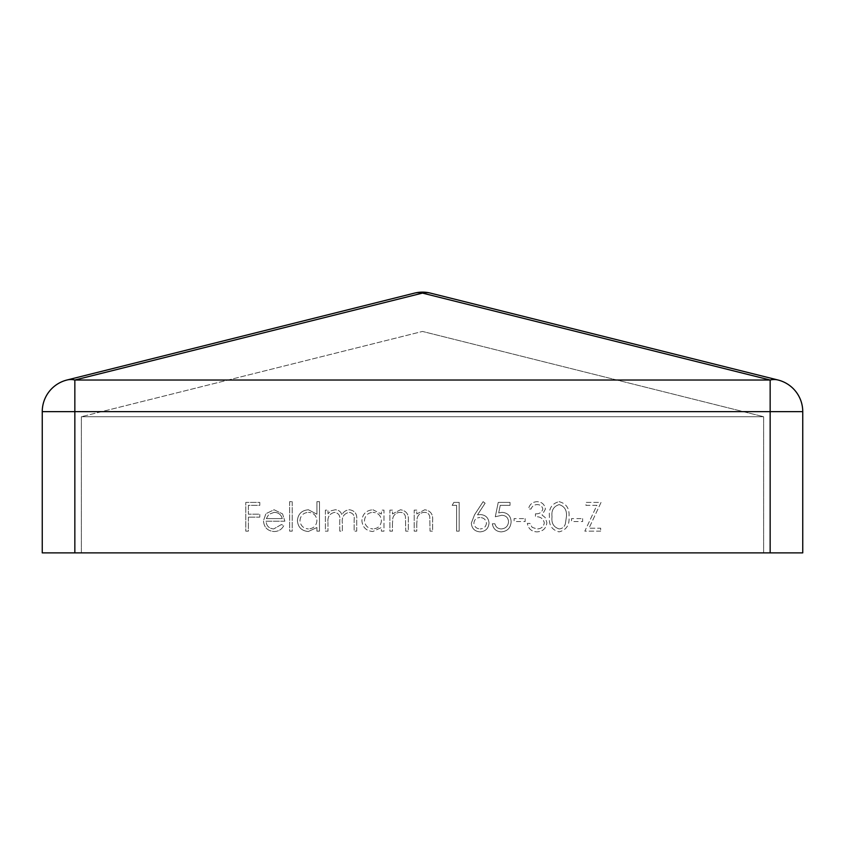 <?xml version="1.0" encoding="UTF-8"?>
<svg xmlns="http://www.w3.org/2000/svg" width="845" height="845" viewBox="0 0 845 845"><rect width="100%" height="100%" fill="white"/><g stroke="black" fill="none" stroke-linecap="round" stroke-linejoin="round"><path stroke-width="0.63" stroke-dasharray="4.22 3.17" d="M535.455 513.823C539.311 514.056 541.772 512.482 542.828 509.112C542.194 506.113 540.261 504.602 537.04 504.613C534.082 504.74 532.086 506.208 531.03 509.028L528.452 509.028C529.53 504.454 532.382 501.993 537.008 501.666C541.888 501.909 544.687 504.402 545.405 509.134L542.046 515.038L545.162 517.499L546.873 522.601C546.176 528.442 542.86 531.537 536.934 531.875C531.558 531.579 528.357 528.759 527.343 523.404L529.921 523.404L532.181 527.375L536.976 528.928C541.18 528.885 543.62 526.857 544.296 522.854C543.24 518.481 540.282 516.464 535.455 516.77L535.455 513.823L535.455 516.77C540.282 516.464 543.24 518.481 544.296 522.854C543.62 526.857 541.18 528.885 536.976 528.928L532.181 527.375L529.921 523.404L527.343 523.404C528.357 528.759 531.558 531.579 536.934 531.875C542.86 531.537 546.176 528.442 546.873 522.601L545.162 517.499L542.046 515.038L545.405 509.134C544.687 504.402 541.888 501.909 537.008 501.666C532.382 501.993 529.53 504.454 528.452 509.028L531.03 509.028C532.086 506.208 534.082 504.74 537.04 504.613C540.261 504.602 542.194 506.113 542.828 509.112C541.772 512.482 539.311 514.056 535.455 513.823M525.136 518.608L525.136 521.566L514.077 521.566L514.077 518.608L525.136 518.608L514.077 518.608L514.077 521.566L525.136 521.566L525.136 518.608M501.613 515.292L495.286 516.77L498.233 502.395L510.021 502.395L510.021 505.342L500.251 505.342L498.698 512.904L502.088 512.345C507.782 512.862 510.803 515.989 511.13 521.756C510.676 528.03 507.338 531.399 501.106 531.875C496.099 531.484 493.184 528.78 492.339 523.773L494.916 523.773C495.73 527.048 497.842 528.769 501.254 528.928C505.722 528.526 508.162 526.097 508.553 521.64C508.141 517.52 505.838 515.408 501.613 515.292C505.838 515.408 508.141 517.52 508.553 521.64C508.162 526.097 505.722 528.526 501.254 528.928C497.842 528.769 495.73 527.048 494.916 523.773L492.339 523.773C493.184 528.78 496.099 531.484 501.106 531.875C507.338 531.399 510.676 528.03 511.13 521.756C510.803 515.989 507.782 512.862 502.088 512.345L498.698 512.904L500.251 505.342L510.021 505.342L510.021 502.395L498.233 502.395L495.286 516.77L501.613 515.292M480.034 531.875C474.7 531.399 471.795 528.484 471.33 523.129L474.541 514.774L483.118 501.666L485.114 503.219L477.509 514.837L480.488 514.563C485.717 515.017 488.558 517.858 489.023 523.076C488.516 528.516 485.526 531.452 480.034 531.875C485.526 531.452 488.516 528.516 489.023 523.076C488.558 517.858 485.717 515.017 480.488 514.563L477.509 514.837L485.114 503.219L483.118 501.666L474.541 514.774L471.33 523.129C471.795 528.484 474.7 531.399 480.034 531.875M327.976 522.305L327.976 531.146L325.388 531.146L325.388 510.137L327.976 510.137L327.976 513.792L330.891 510.834L335.212 509.767C338.613 509.915 340.841 511.605 341.898 514.837C343.545 511.69 346.112 510 349.608 509.767C354.889 510.718 357.266 514.056 356.717 519.759L356.717 531.146L354.139 531.146L354.139 519.749C354.72 515.492 353.062 513.031 349.154 512.345C343.883 513.602 341.612 517.14 342.341 522.971L342.341 531.146L339.764 531.146L339.764 520.457C340.482 515.936 338.813 513.232 334.768 512.345C329.698 513.464 327.427 516.781 327.976 522.305C327.427 516.781 329.698 513.464 334.768 512.345C338.813 513.232 340.482 515.936 339.764 520.457L339.764 531.146L342.341 531.146L342.341 522.971C341.612 517.14 343.883 513.602 349.154 512.345C353.062 513.031 354.72 515.492 354.139 519.749L354.139 531.146L356.717 531.146L356.717 519.759C357.266 514.056 354.889 510.718 349.608 509.767C346.112 510 343.545 511.69 341.898 514.837C340.841 511.605 338.613 509.915 335.212 509.767L330.891 510.834L327.976 513.792L327.976 510.137L325.388 510.137L325.388 531.146L327.976 531.146L327.976 522.305M308.414 509.767L316.917 514.204L316.917 501.666L319.495 501.666L319.495 531.146L316.917 531.146L316.917 527.512L308.34 531.516C301.654 530.903 298.01 527.259 297.387 520.583C298.074 513.95 301.749 510.348 308.414 509.767C301.749 510.348 298.074 513.95 297.387 520.583C298.01 527.259 301.654 530.903 308.34 531.516L316.917 527.512L316.917 531.146L319.495 531.146L319.495 501.666L316.917 501.666L316.917 514.204L308.414 509.767M248.367 517.14L248.367 531.146L245.789 531.146L245.789 502.395L259.795 502.395L259.795 505.342L248.367 505.342L248.367 514.193L259.795 514.193L259.795 517.14L248.367 517.14L259.795 517.14L259.795 514.193L248.367 514.193L248.367 505.342L259.795 505.342L259.795 502.395L245.789 502.395L245.789 531.146L248.367 531.146L248.367 517.14M763.637 416.722L81.363 416.722L81.363 552.873L763.637 552.873L81.363 552.873L81.363 416.722L422.5 331.441L81.363 416.722L763.637 416.722L763.637 552.873L763.637 416.722L422.5 331.441L763.637 416.722M284.86 521.196L266.059 521.196C266.45 525.939 269.006 528.516 273.727 528.928L281.459 524.513L283.751 525.717C281.66 529.551 278.417 531.484 274.044 531.516C267.495 530.956 263.967 527.354 263.482 520.7L265.9 513.686L274.107 509.767L282.568 513.908L284.86 521.196L282.568 513.908L274.107 509.767L265.9 513.686L263.482 520.7C263.967 527.354 267.495 530.956 274.044 531.516C278.417 531.484 281.66 529.551 283.751 525.717L281.459 524.513L273.727 528.928C269.006 528.516 266.45 525.939 266.059 521.196L284.86 521.196M292.222 501.666L292.222 531.146L289.645 531.146L289.645 501.666L292.222 501.666L289.645 501.666L289.645 531.146L292.222 531.146L292.222 501.666M372.909 509.767L381.412 514.024L381.412 510.137L383.989 510.137L383.989 531.146L381.412 531.146L381.412 527.512L372.825 531.516C366.149 530.903 362.494 527.259 361.882 520.583C362.568 513.95 366.244 510.348 372.909 509.767C366.244 510.348 362.568 513.95 361.882 520.583C362.494 527.259 366.149 530.903 372.825 531.516L381.412 527.512L381.412 531.146L383.989 531.146L383.989 510.137L381.412 510.137L381.412 514.024L372.909 509.767M392.46 523.551L392.46 531.146L389.883 531.146L389.883 510.137L392.46 510.137L392.46 513.929L400.456 509.767C406.234 510.697 408.853 514.246 408.315 520.414L408.315 531.146L405.737 531.146L405.431 516.485C404.692 513.728 402.885 512.345 400.012 512.345C396.389 512.598 394.013 514.457 392.862 517.911L392.46 523.551L392.862 517.911C394.013 514.457 396.389 512.598 400.012 512.345C402.885 512.345 404.692 513.728 405.431 516.485L405.737 531.146L408.315 531.146L408.315 520.414C408.853 514.246 406.234 510.697 400.456 509.767L392.46 513.929L392.46 510.137L389.883 510.137L389.883 531.146L392.46 531.146L392.46 523.551M416.786 523.551L416.786 531.146L414.208 531.146L414.208 510.137L416.786 510.137L416.786 513.929L424.781 509.767C430.559 510.697 433.179 514.246 432.629 520.414L432.629 531.146L430.052 531.146L429.746 516.485C429.017 513.728 427.211 512.345 424.327 512.345C420.715 512.598 418.338 514.457 417.187 517.911L416.786 523.551L417.187 517.911C418.338 514.457 420.715 512.598 424.327 512.345C427.211 512.345 429.017 513.728 429.746 516.485L430.052 531.146L432.629 531.146L432.629 520.414C433.179 514.246 430.559 510.697 424.781 509.767L416.786 513.929L416.786 510.137L414.208 510.137L414.208 531.146L416.786 531.146L416.786 523.551M456.585 531.146L456.585 505.342L452.17 505.342L453.849 502.395L459.173 502.395L459.173 531.146L456.585 531.146L459.173 531.146L459.173 502.395L453.849 502.395L452.17 505.342L456.585 505.342L456.585 531.146M559.073 501.666C566.404 503.546 569.71 508.584 568.991 516.781C569.71 524.967 566.404 530.005 559.073 531.875C551.827 529.963 548.627 524.935 549.461 516.781C548.606 508.616 551.817 503.578 559.073 501.666C551.817 503.578 548.606 508.616 549.461 516.781C548.627 524.935 551.827 529.963 559.073 531.875C566.404 530.005 569.71 524.967 568.991 516.781C569.71 508.584 566.404 503.546 559.073 501.666M582.627 518.608L582.627 521.566L571.569 521.566L571.569 518.608L582.627 518.608L571.569 518.608L571.569 521.566L582.627 521.566L582.627 518.608M600.679 531.146L584.835 531.146L596.897 505.342L585.944 505.342L585.944 502.395L601.048 502.395L588.997 528.199L600.679 528.199L600.679 531.146L600.679 528.199L588.997 528.199L601.048 502.395L585.944 502.395L585.944 505.342L596.897 505.342L584.835 531.146L600.679 531.146M770.154 552.873L802.75 552.873L802.75 411.631A32.596 32.596 0 0 0 778.065 380.018A32.596 22.699 -76 0 0 770.154 380.018L770.154 552.873L74.846 552.873L74.846 380.018L422.5 293.099L770.154 380.018L74.846 380.018A32.596 22.699 -104 0 0 66.935 380.018M74.846 552.873L42.25 552.873L42.25 411.631L802.75 411.631A32.596 32.596 0 0 0 778.065 380.018L430.401 293.099A32.596 22.699 -76 0 0 422.5 293.099A32.596 22.699 -104 0 0 414.599 293.099M274.245 512.345C278.449 512.514 281.132 514.594 282.272 518.608C281.132 514.594 278.449 512.514 274.245 512.345L268.826 514.32L274.245 512.345M266.333 518.608L268.826 514.32L266.333 518.608L282.272 518.608L266.333 518.608M299.964 520.615C300.514 515.524 303.344 512.767 308.457 512.345C303.344 512.767 300.514 515.524 299.964 520.615C300.514 525.685 303.344 528.463 308.425 528.928C303.344 528.463 300.514 525.685 299.964 520.615M316.917 520.689C316.431 525.801 313.601 528.547 308.425 528.928C313.601 528.547 316.431 525.801 316.917 520.689C316.452 515.534 313.632 512.757 308.457 512.345C313.632 512.757 316.452 515.534 316.917 520.689M364.459 520.615C365.008 515.524 367.828 512.767 372.941 512.345C367.828 512.767 365.008 515.524 364.459 520.615C365.008 525.685 367.828 528.463 372.92 528.928C367.828 528.463 365.008 525.685 364.459 520.615M381.412 520.689C380.926 525.801 378.095 528.547 372.92 528.928C378.095 528.547 380.926 525.801 381.412 520.689C380.947 515.534 378.127 512.757 372.941 512.345C378.127 512.757 380.947 515.534 381.412 520.689M473.908 523.235C474.277 519.612 476.295 517.71 479.949 517.51C476.295 517.71 474.277 519.612 473.908 523.235C474.394 526.826 476.485 528.727 480.171 528.928C476.485 528.727 474.394 526.826 473.908 523.235M486.435 523.235C485.949 526.826 483.858 528.727 480.171 528.928C483.858 528.727 485.949 526.826 486.435 523.235C485.896 519.58 483.731 517.679 479.949 517.51C483.731 517.679 485.896 519.58 486.435 523.235M559.158 528.928C553.612 527.195 551.236 523.139 552.038 516.77C551.236 523.139 553.612 527.195 559.158 528.928C562.263 528.643 564.312 527.005 565.326 523.995C564.312 527.005 562.263 528.643 559.158 528.928M566.414 516.77L565.326 523.995L566.414 516.77C567.069 510.433 564.65 506.377 559.158 504.613C564.65 506.377 567.069 510.433 566.414 516.77M552.038 516.77C551.236 510.401 553.612 506.345 559.158 504.613C553.612 506.345 551.236 510.401 552.038 516.77"/><path stroke-width="1.27" d="M66.935 380.018L414.599 293.099L66.935 380.018A32.596 22.699 76 0 1 74.846 380.018L74.846 552.873L770.154 552.873L770.154 411.631L42.25 411.631A32.596 32.596 0 0 1 66.935 380.018A32.596 32.596 0 0 0 42.25 411.631A32.596 32.596 0 0 1 66.935 380.018A32.596 32.596 0 0 0 42.25 411.631L42.25 552.873L74.846 552.873M430.401 293.099A32.596 32.596 0 0 0 414.599 293.099A32.596 22.699 76 0 1 422.5 293.099A32.596 22.699 -76 0 1 430.401 293.099L778.065 380.018A32.596 32.596 0 0 1 802.75 411.631L802.75 552.873L770.154 552.873M770.154 380.018A32.596 22.699 -76 0 1 778.065 380.018A32.596 32.596 0 0 1 802.75 411.631L770.154 411.631L770.154 380.018L74.846 380.018L422.5 293.099L770.154 380.018"/></g></svg>

